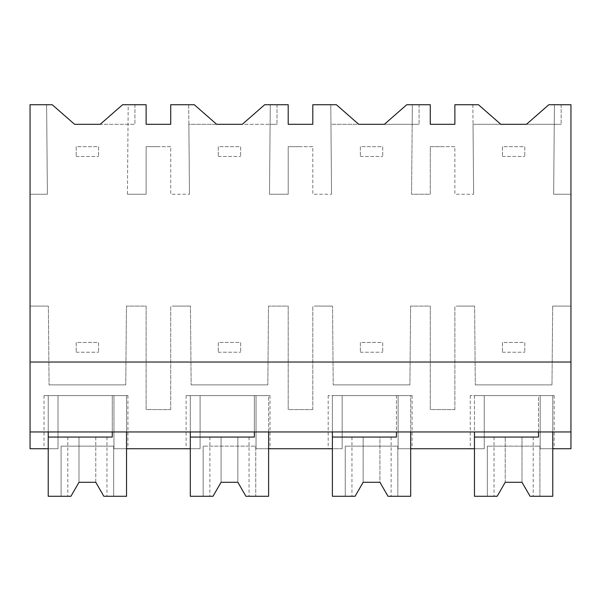 <?xml version="1.0" encoding="UTF-8"?>
<svg xmlns="http://www.w3.org/2000/svg" width="601" height="601" viewBox="0 0 601 601"><rect width="100%" height="100%" fill="white"/><g stroke="black" fill="none" stroke-linecap="round" stroke-linejoin="round"><path stroke-width="0.45" stroke-dasharray="3 2.25" d="M30.05 431.946L48.23 431.946L48.23 395.593L126.541 395.593L126.541 448.729L113.957 448.729L113.957 395.593L48.23 395.593L48.23 448.729L58.019 448.729L58.019 395.593L44.031 395.593L58.019 395.593L58.019 448.729L44.031 448.729L58.019 448.729L58.019 395.593L58.019 431.946L30.05 431.946L30.05 194.221L47.396 194.221L46.615 104.724L47.396 194.221L30.05 194.221L30.05 104.724L52.212 104.724L74.584 124.302L134.932 124.302L100.232 124.302L122.604 104.724L146.118 104.724L146.118 124.302L170.729 124.302L170.729 104.724L188.699 104.724L189.473 194.221L188.864 124.302L277.008 124.302L270.104 124.302L269.496 194.221L288.195 194.221L288.195 146.674L300.5 146.674L288.195 146.674L288.195 194.221L269.496 194.221L270.277 104.724L288.195 104.724L288.195 124.302L312.805 124.302L312.805 104.724L330.775 104.724L331.557 194.221L330.941 124.302L419.085 124.302L412.181 124.302L411.572 194.221L430.271 194.221L430.271 146.674L442.576 146.674L430.271 146.674L430.271 194.221L411.572 194.221L412.354 104.724L430.271 104.724L430.271 124.302L454.882 124.302L454.882 104.724L472.852 104.724L473.633 194.221L473.017 124.302L561.161 124.302L554.257 124.302L553.649 194.221L570.95 194.221L570.95 448.729L540.186 448.729L554.167 448.729L540.186 448.729L540.186 431.946L30.05 431.946L30.05 448.729L58.019 448.729L58.019 431.946L540.186 431.946L540.186 395.593L540.186 448.729L540.186 395.593L554.167 395.593L540.186 395.593L540.186 448.729L552.77 448.729L552.77 395.593L474.459 395.593L552.77 395.593L552.77 431.946L570.95 431.946M30.05 362.027L570.95 362.027M454.882 146.674L442.576 146.674L454.882 146.674L454.882 194.221L473.633 194.221L454.882 194.221L454.882 146.674M552.672 306.097L570.95 306.097L552.672 306.097L551.988 384.895L552.672 306.097M475.293 384.895L551.988 384.895L475.293 384.895L474.61 306.097L475.293 384.895M456.279 306.097L474.61 306.097L456.279 306.097M454.882 409.574L454.882 306.097L454.882 409.574L430.271 409.574L430.271 306.097L410.596 306.097L409.912 384.895L410.596 306.097L430.271 306.097L430.271 409.574L454.882 409.574M333.217 384.895L409.912 384.895L333.217 384.895L332.533 306.097L333.217 384.895M314.203 306.097L332.533 306.097L314.203 306.097M312.805 409.574L312.805 306.097L312.805 409.574L288.195 409.574L288.195 306.097L268.519 306.097L267.828 384.895L268.519 306.097L288.195 306.097L288.195 409.574L312.805 409.574M191.141 384.895L267.828 384.895L191.141 384.895L190.449 306.097L191.141 384.895M172.126 306.097L190.449 306.097L172.126 306.097M170.729 409.574L170.729 306.097L170.729 409.574L146.118 409.574L146.118 306.097L126.443 306.097L125.752 384.895L126.443 306.097L146.118 306.097L146.118 409.574L170.729 409.574M49.064 384.895L125.752 384.895L49.064 384.895L48.373 306.097L49.064 384.895M30.05 306.097L48.373 306.097L30.05 306.097M127.42 194.221L128.201 104.724L134.932 104.724L128.201 104.724L127.42 194.221L146.118 194.221L146.118 146.674L158.424 146.674L146.118 146.674L146.118 194.221L127.42 194.221M170.729 146.674L158.424 146.674L170.729 146.674L170.729 194.221L189.473 194.221L170.729 194.221L170.729 146.674M312.805 146.674L300.5 146.674L312.805 146.674L312.805 194.221L331.557 194.221L312.805 194.221L312.805 146.674M48.23 431.946L552.77 431.946L552.77 395.593L538.504 395.593L538.504 437.062L474.459 437.062L474.459 395.593L538.504 395.593L538.504 431.946M134.932 104.724L134.932 124.302L134.932 104.724M112.274 431.946L112.274 395.593L126.541 395.593L126.541 431.946L126.541 395.593L113.957 395.593L113.957 448.729L127.938 448.729L113.957 448.729L113.957 395.593L127.938 395.593L113.957 395.593L113.957 448.729L200.095 448.729L200.095 395.593L186.115 395.593L200.095 395.593L200.095 448.729L186.115 448.729L200.095 448.729L190.307 448.729L190.307 395.593L270.014 395.593L256.034 395.593L256.034 448.729L256.034 395.593L256.034 448.729L342.172 448.729L342.172 395.593L328.191 395.593L342.172 395.593L342.172 448.729L328.191 448.729L342.172 448.729L332.383 448.729L332.383 395.593L412.091 395.593L398.11 395.593L398.11 448.729L484.248 448.729L484.248 395.593L470.267 395.593L484.248 395.593L484.248 448.729L484.248 395.593L484.248 448.729L470.267 448.729L484.248 448.729L474.459 448.729L474.459 395.593L552.77 395.593L552.77 496.276L539.908 496.276L539.908 446.13L487.328 446.13L539.908 446.13L539.908 496.276L530.082 496.276L522.006 482.295L505.223 482.287L521.999 482.295L530.082 496.276L533.192 496.276L530.082 496.276M570.95 104.724L570.95 194.221L553.649 194.221L554.43 104.724L570.95 104.724M554.43 104.724L561.161 104.724L554.43 104.724L554.257 124.302L526.461 124.302L548.833 104.724L554.43 104.724L554.257 124.302L554.43 104.724M474.459 431.946L474.459 496.276L497.155 496.276L494.037 496.276L497.155 496.276L505.223 482.295L522.006 482.295L521.999 437.062L494.037 437.062L530.082 437.062L522.006 437.062L522.006 482.295M398.11 448.729L398.11 395.593L332.383 395.593L332.383 437.062L396.427 437.062L396.427 395.593L410.693 395.593L410.693 448.729L398.11 448.729L412.091 448.729L398.11 448.729L398.11 395.593L398.11 448.729M473.017 124.302L500.821 124.302L478.441 104.724L472.852 104.724L473.017 124.302M561.161 104.724L561.161 124.302L561.161 104.724M270.277 104.724L277.008 104.724L270.277 104.724L270.104 124.302L270.277 104.724L270.104 124.302L242.308 124.302L264.68 104.724L270.277 104.724M277.008 104.724L277.008 124.302L277.008 104.724M188.699 104.724L194.288 104.724L216.66 124.302L188.864 124.302L188.699 104.724M200.095 448.729L200.095 395.593L190.307 395.593L190.307 437.062L254.351 437.062L254.351 395.593L268.617 395.593L268.617 448.729L256.034 448.729L270.014 448.729L256.034 448.729L256.034 395.593L200.095 395.593L200.095 448.729M190.307 431.946L190.307 395.593L254.351 395.593L254.351 431.946M412.354 104.724L419.085 104.724L412.354 104.724L412.181 124.302L412.354 104.724L412.181 124.302L384.385 124.302L406.757 104.724L412.354 104.724M419.085 104.724L419.085 124.302L419.085 104.724M330.775 104.724L336.365 104.724L358.737 124.302L330.941 124.302L330.775 104.724M342.172 448.729L342.172 395.593L342.172 448.729M332.383 431.946L332.383 395.593L396.427 395.593L396.427 431.946M76.199 146.674L76.199 156.463L76.199 146.674L98.572 146.674L98.572 156.463L98.572 146.674L76.199 146.674M76.199 156.463L98.572 156.463L76.199 156.463M218.276 146.674L218.276 156.463L218.276 146.674L240.648 146.674L240.648 156.463L240.648 146.674L218.276 146.674M218.276 156.463L240.648 156.463L218.276 156.463M360.352 146.674L360.352 156.463L360.352 146.674L382.724 146.674L382.724 156.463L382.724 146.674L360.352 146.674M360.352 156.463L382.724 156.463L360.352 156.463M502.428 146.674L502.428 156.463L502.428 146.674L524.801 146.674L524.801 156.463L524.801 146.674L502.428 146.674M502.428 156.463L524.801 156.463L502.428 156.463M76.199 342.45L76.199 352.239L76.199 342.45L98.572 342.45L98.572 352.239L98.572 342.45L76.199 342.45M76.199 352.239L98.572 352.239L76.199 352.239M218.276 342.45L218.276 352.239L218.276 342.45L240.648 342.45L240.648 352.239L240.648 342.45L218.276 342.45M218.276 352.239L240.648 352.239L218.276 352.239M360.352 342.45L360.352 352.239L360.352 342.45L382.724 342.45L382.724 352.239L382.724 342.45L360.352 342.45M360.352 352.239L382.724 352.239L360.352 352.239M502.428 342.45L502.428 352.239L502.428 342.45L524.801 342.45L524.801 352.239L524.801 342.45L502.428 342.45M502.428 352.239L524.801 352.239L502.428 352.239M112.274 395.593L112.274 437.062L48.23 437.062L48.23 395.593L112.274 395.593M70.918 437.062L78.994 437.062L70.918 437.062M95.777 482.295L95.777 437.062L79.001 437.062L103.845 437.062L95.777 437.062L95.777 482.295L78.994 482.295L95.769 482.295L103.845 496.276L113.672 496.276L113.672 446.13L61.092 446.13L113.672 446.13L113.672 496.276L126.541 496.276L126.541 395.593L48.23 395.593L48.23 496.276L70.918 496.276L67.808 496.276L70.918 496.276L78.994 482.295L95.777 482.295L103.845 496.276L106.963 496.276L103.845 496.276M103.845 437.062L106.963 437.062L103.845 437.062M61.092 496.276L61.092 446.13L61.092 496.276M212.994 437.062L221.07 437.062L212.994 437.062M221.078 482.295L237.846 482.295L237.853 437.062L221.078 437.062L245.929 437.062L237.853 437.062L237.853 482.295L221.07 482.295L237.853 482.295L245.929 496.276L255.748 496.276L255.748 446.13L203.168 446.13L255.748 446.13L255.748 496.276L268.617 496.276L268.617 395.593L190.307 395.593L190.307 496.276L212.994 496.276L209.884 496.276L212.994 496.276L221.07 482.295L221.07 437.062L221.07 482.295M245.929 437.062L249.039 437.062L245.929 437.062M245.929 496.276L249.039 496.276L245.929 496.276L237.853 482.295M203.168 496.276L203.168 446.13L203.168 496.276M355.071 437.062L363.147 437.062L355.071 437.062M379.922 437.062L363.154 437.062L379.922 437.062L379.922 482.295L363.147 482.295L379.922 482.295M388.006 437.062L379.93 437.062L388.006 437.062M355.071 496.276L363.147 482.295L355.071 496.276L332.383 496.276L332.383 395.593L410.693 395.593L410.693 496.276L397.832 496.276L397.832 446.13L345.252 446.13L397.832 446.13L397.832 496.276L388.006 496.276L379.93 482.295L388.006 496.276L391.116 496.276L388.006 496.276M345.252 496.276L345.252 446.13L345.252 496.276M363.147 482.295L363.147 437.062L363.147 482.287L379.93 482.295L379.93 437.062M530.082 437.062L533.192 437.062L530.082 437.062M487.328 496.276L487.328 446.13L487.328 496.276M497.155 496.276L505.223 482.295L505.223 437.062L505.223 482.295M78.994 437.062L78.994 482.287L78.994 437.062M44.031 395.593L44.031 448.729M127.938 395.593L127.938 448.729M554.167 395.593L554.167 448.729M470.267 395.593L470.267 448.729M186.115 395.593L186.115 448.729M270.014 395.593L270.014 448.729M328.191 395.593L328.191 448.729M412.091 395.593L412.091 448.729M67.808 437.062L67.808 496.276M106.963 437.062L106.963 496.276M209.884 437.062L209.884 496.276M249.039 437.062L249.039 496.276M351.961 437.062L351.961 496.276M391.116 437.062L391.116 496.276M494.037 437.062L494.037 496.276M533.192 437.062L533.192 496.276"/><path stroke-width="0.9" d="M30.05 431.946L30.05 104.724L52.212 104.724L74.584 124.302L100.232 124.302L122.604 104.724L146.118 104.724L146.118 124.302L170.729 124.302L170.729 104.724L194.288 104.724L216.66 124.302L242.308 124.302L264.68 104.724L288.195 104.724L288.195 124.302L312.805 124.302L312.805 104.724L336.365 104.724L358.737 124.302L384.385 124.302L406.757 104.724L430.271 104.724L430.271 124.302L454.882 124.302L454.882 104.724L478.441 104.724L500.821 124.302L526.461 124.302L548.833 104.724L570.95 104.724L570.95 431.946L30.05 431.946L30.05 448.729L48.23 448.729L48.23 431.946M30.05 362.027L570.95 362.027M190.307 431.946L190.307 448.729L126.541 448.729L126.541 431.946L126.541 496.276L103.845 496.276L95.777 482.295L103.845 496.276M538.504 431.946L538.504 437.062L474.459 437.062L474.459 496.276L497.155 496.276L505.223 482.295L522.006 482.295L530.082 496.276L552.77 496.276L552.77 431.946L552.77 448.729L570.95 448.729L570.95 431.946M396.427 431.946L396.427 437.062L332.383 437.062L332.383 496.276L355.071 496.276L363.147 482.295L379.93 482.295L388.006 496.276L410.693 496.276L410.693 431.946L410.693 448.729L474.459 448.729L474.459 431.946M332.383 431.946L332.383 448.729L268.617 448.729L268.617 431.946L268.617 496.276L245.929 496.276L237.853 482.295L245.929 496.276M95.777 482.295L78.994 482.295L70.918 496.276L78.994 482.295L70.918 496.276L48.23 496.276L48.23 437.062L112.274 437.062L112.274 431.946M237.853 482.295L221.07 482.295L212.994 496.276L221.07 482.295L212.994 496.276L190.307 496.276L190.307 437.062L254.351 437.062L254.351 431.946M355.071 496.276L363.147 482.295M388.006 496.276L379.93 482.295M497.155 496.276L505.223 482.295M530.082 496.276L522.006 482.295"/></g></svg>
